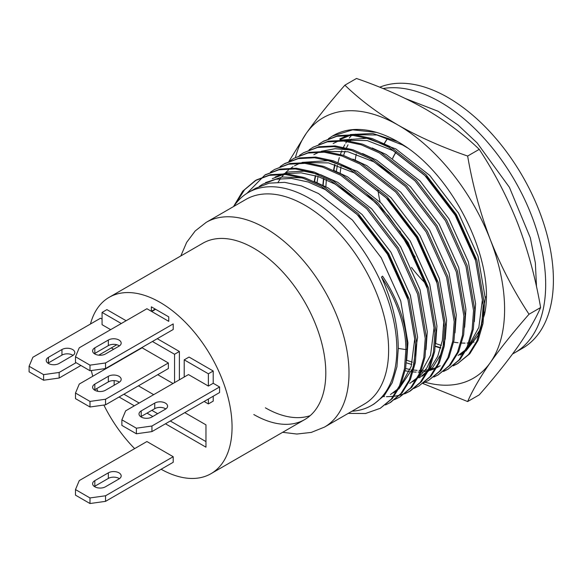 <?xml version="1.0" encoding="UTF-8"?>
<svg xmlns="http://www.w3.org/2000/svg" width="582" height="582" viewBox="0 0 582 582"><rect width="100%" height="100%" fill="white"/><g stroke="black" fill="none" stroke-linecap="round" stroke-linejoin="round"><path stroke-width="0.87" d="M484.952 312.127A103.058 59.502 60 0 1 484.551 312.148M436.398 279.942A87.475 50.503 60 0 1 435.809 279.447M415.206 257.084A87.475 50.503 60 0 1 399.863 231.01M390.238 202.063A87.475 50.503 60 0 1 390.107 201.387M392.603 158.348A87.475 50.503 60 0 1 395.891 152.266M486.203 296.929A87.475 50.503 60 0 1 485.243 297.162M384.498 143.419A103.058 59.502 60 0 1 387.925 138.203M486.203 296.791A87.336 50.423 60 0 1 485.235 297.024M436.347 279.789A87.336 50.423 60 0 1 435.758 279.287M414.995 256.662A87.336 50.423 60 0 1 400.132 231.396M390.355 202.187A87.336 50.423 60 0 1 390.216 201.503M392.704 158.413A87.336 50.423 60 0 1 396 152.331M465.855 351.113L477.982 335.596L484.624 314.004C495.428 263.624 456.899 181.94 407.349 147.697A129.844 74.969 -120 0 0 398.292 141.95A129.844 74.969 -120 0 0 333.37 135.519A129.844 74.969 -120 0 0 332.948 135.766M356.482 78.475C382.01 87.264 405.123 97.543 425.835 109.307C446.227 121.282 464.029 134.624 479.241 149.348C494.511 172.505 507.402 197.334 517.9 223.844C528.049 250.558 535.615 278.458 540.62 307.543C535.622 318.994 528.049 332.016 517.9 346.603C507.395 361.393 494.511 377.485 479.241 394.865L467.644 401.558C472.642 390.107 480.215 377.085 490.357 362.506C500.862 347.709 513.753 331.624 529.023 314.236C513.746 291.08 500.862 266.25 490.357 239.748C480.215 213.027 472.642 185.127 467.644 156.041C442.116 147.253 418.996 136.974 398.292 125.21C377.893 113.235 360.091 99.893 344.886 85.168L356.482 78.475M467.644 156.041L479.241 149.348M344.886 85.168C329.608 102.556 316.724 118.641 306.219 133.431L288.832 161.57M529.023 314.236L540.62 307.543M422.918 383.523L467.644 401.558M460.136 355.093L464.385 352.277M295.474 157.402A150.345 86.805 60 0 1 306.219 133.431A150.345 86.805 60 0 1 398.292 125.21A150.345 86.805 60 0 1 490.357 239.748A150.345 86.805 60 0 1 490.357 362.506A150.345 86.805 60 0 1 425.064 382.228M322.872 185.192L323.512 178.514M440.661 348.094L435.394 346.472M333.551 170.293L334.672 164.466M397.564 141.535L372.844 133.511L350.335 134.537M348.058 135.22L339.823 138.894M315.342 175.626L314.222 181.453L328.212 187.993L362.099 214.503L390.922 252.217L410.383 295.343L417.607 337.254L413.06 367.824L398.808 389.052M333.799 135.271L333.384 135.519M140.764 416.756A7.515 4.343 180 0 1 141.208 416.479L154.739 408.666A7.515 4.343 180 0 1 165.368 408.666A7.515 4.343 180 0 1 165.812 408.95M165.368 403.086A7.515 4.343 180 0 1 167.572 406.156A7.515 4.343 180 0 1 165.368 409.226L151.844 417.039A7.515 4.343 180 0 1 143.652 417.978A7.515 4.343 180 0 1 139.011 413.969A7.515 4.343 180 0 1 141.208 410.899L154.739 403.086A7.515 4.343 180 0 1 165.368 403.086M121.878 419.826L121.878 425.406L136.377 433.779L151.938 431.597L219.589 392.544L219.589 386.965L151.938 426.017L136.377 428.199L121.878 419.826L125.647 410.841L188.473 374.575L208.378 386.07L208.378 373.789L184.218 359.843L184.218 377.027M219.589 386.965L213.208 383.276L208.378 386.07M151.938 426.017L151.938 431.597M136.377 428.199L136.377 433.779M47.986 363.19A7.515 4.343 180 0 1 48.43 362.913L61.961 355.1A7.515 4.343 180 0 1 72.59 355.1A7.515 4.343 180 0 1 73.034 355.376M72.59 349.52A7.515 4.343 180 0 1 74.794 352.59A7.515 4.343 180 0 1 72.59 355.66L59.058 363.474A7.515 4.343 180 0 1 50.867 364.412A7.515 4.343 180 0 1 46.225 360.404A7.515 4.343 180 0 1 48.43 357.333L61.961 349.52A7.515 4.343 180 0 1 72.59 349.52M76.067 362.688L59.16 372.451L43.599 374.633L29.1 366.26L32.868 357.275L100.519 318.216L102.068 319.111M29.1 366.26L29.1 371.84L43.599 380.213L59.16 378.031L80.905 365.481M98.744 355.18L116.822 344.74M59.16 372.451L59.16 378.031M43.599 374.633L43.599 380.213M90.457 324.029A101.828 58.789 60 0 1 109.147 297.329A101.828 58.789 60 0 1 160.057 302.371A101.828 58.789 60 0 1 226.58 392.101A101.828 58.789 60 0 1 210.968 473.697A101.828 58.789 60 0 1 161.127 469.259M157.256 338.695L179.387 351.477L174.556 354.263L174.556 382.607M174.556 354.263L152.419 341.488M157.737 374.684L173.007 383.502M168.365 362.972L142.081 347.789L79.261 384.062L75.493 393.046L89.984 401.413L105.546 399.237L168.365 362.972L168.365 368.552L105.546 404.817L89.984 406.993L75.493 398.626L75.493 393.046M204.129 401.471L208.378 403.923L208.378 399.012M121.303 323.519L102.068 312.418L102.068 324.691L110.667 329.659M102.068 312.418L106.899 309.624L126.134 320.726M213.208 383.276L213.208 371.003L189.048 357.057L184.218 359.843M208.378 373.789L213.208 371.003M208.378 403.923L213.208 401.136L213.208 396.226M111.344 347.905L113.665 349.244M168.751 321.344L168.751 316.877L151.356 306.838L151.356 311.297L146.911 308.729L168.751 321.344M173.203 329.492L173.203 323.912L105.546 362.964L105.546 368.544L173.203 329.492L173.203 323.912M173.203 456.71L146.911 441.534L173.203 456.71L173.203 462.29L173.203 456.71L105.546 495.769L105.546 501.349L173.203 462.29M114.152 380.621L114.152 385.233M165.47 423.791L205.963 447.172L205.963 424.853L184.8 412.631M153.677 394.661L138.407 385.844M119.077 397.004L134.347 405.821M147.006 413.133L152.804 416.479M179.387 351.477L179.387 379.82M134.638 448.62A101.828 58.789 60 0 1 103.865 405.05M97.791 391.308A101.828 58.789 60 0 1 96.75 388.58M92.771 376.263A101.828 58.789 60 0 1 91.309 370.538M123.908 394.218L139.178 403.035M151.844 410.339L157.642 413.693M170.3 420.997L205.963 441.593M94.379 389.976A7.515 4.343 180 0 1 94.822 389.693L108.347 381.887A7.515 4.343 180 0 1 118.983 381.887L118.983 382.439L105.451 390.253A7.515 4.343 180 0 1 97.259 391.191A7.515 4.343 180 0 1 92.618 387.183A7.515 4.343 180 0 1 94.822 384.113L108.347 376.307A7.515 4.343 180 0 1 118.983 376.307A7.515 4.343 180 0 1 121.18 379.369A7.515 4.343 180 0 1 118.983 382.439M155.612 309.289L151.742 311.523M155.227 309.064L151.356 311.297M118.983 381.887A7.515 4.343 180 0 1 119.426 382.163M105.546 399.237L105.546 404.817M89.984 401.413L89.984 406.993M94.379 353.703A7.515 4.343 180 0 1 94.822 353.427L108.347 345.613A7.515 4.343 180 0 1 118.983 345.613A7.515 4.343 180 0 1 119.426 345.89M118.983 340.034A7.515 4.343 180 0 1 121.18 343.104A7.515 4.343 180 0 1 118.983 346.174L105.451 353.987A7.515 4.343 180 0 1 97.259 354.925A7.515 4.343 180 0 1 92.618 350.917A7.515 4.343 180 0 1 94.822 347.847L108.347 340.034A7.515 4.343 180 0 1 118.983 340.034M105.546 362.964L89.984 365.147L75.493 356.773L79.261 347.789L146.911 308.729M75.493 356.773L75.493 362.353L89.984 370.727L105.546 368.544M89.984 365.147L89.984 370.727M94.379 486.508A7.515 4.343 180 0 1 94.822 486.225L108.347 478.419A7.515 4.343 180 0 1 118.983 478.419A7.515 4.343 180 0 1 119.426 478.695M118.983 472.839A7.515 4.343 180 0 1 121.18 475.909A7.515 4.343 180 0 1 118.983 478.971L105.451 486.785A7.515 4.343 180 0 1 97.259 487.731A7.515 4.343 180 0 1 92.618 483.715A7.515 4.343 180 0 1 94.822 480.645L108.347 472.839A7.515 4.343 180 0 1 118.983 472.839M105.546 495.769L89.984 497.945L75.493 489.578L79.261 480.594L146.911 441.534M75.493 489.578L75.493 495.158L89.984 503.525L105.546 501.349M89.984 497.945L89.984 503.525M383.021 88.544A148.977 86.012 60 0 1 440.334 102.054A148.977 86.012 60 0 1 537.659 233.338A148.977 86.012 60 0 1 514.823 352.714A148.977 86.012 60 0 1 512.626 353.914M379.726 87.205A148.977 86.012 60 0 1 448.06 97.587A148.977 86.012 60 0 1 545.385 228.872A148.977 86.012 60 0 1 522.549 348.254L514.823 352.714M474.068 342.151A121.645 70.233 60 0 1 473.704 342.223M471.755 342.565A121.645 70.233 60 0 1 469.667 342.834M468.685 342.929A121.645 70.233 60 0 1 467.091 343.038M465.076 343.104A121.645 70.233 60 0 1 461.766 343.053M460.769 342.994A121.645 70.233 60 0 1 460.195 342.958M458.07 342.762A121.645 70.233 60 0 1 453.662 342.114M233.76 206.443A123.013 71.019 60 0 1 248.354 192.497A123.013 71.019 60 0 1 309.857 198.586A123.013 71.019 60 0 1 390.216 306.983A123.013 71.019 60 0 1 371.36 405.552A123.013 71.019 60 0 1 351.986 411.219M398.277 348.414L405.901 349.593A102.41 63.976 -124.5 0 0 381.486 277.076C392.552 302.065 398.146 325.84 398.277 348.414L396.931 366.704L392.261 382.68L384.44 395.324L374.008 404.024L371.36 405.552M381.486 277.076L382.556 276.13A102.556 64.071 -124.5 0 1 407.109 348.894L405.669 368.21L400.722 385.08L392.45 398.444L380.213 408.331L365.496 413.511L348.225 413.395M248.354 192.497L255.833 188.175L269.168 183.155L284.656 182.348L301.447 185.927L318.543 193.573L352.437 220.083L381.261 257.797L400.714 300.923L407.946 342.834L406.658 360.753M259.317 186.371L262.62 184.254L275.955 179.234L291.444 178.427L308.234 182.013L325.331 189.652L359.225 216.162L388.048 253.883L407.509 297.002L414.733 338.913L411.198 366.442L399.841 387.008M398.11 388.776L390.464 394.531M397.361 390.202L393.337 392.865M272.281 178.674L285.624 173.654L301.105 172.847L317.896 176.433L334.999 184.072L356.417 198.993M275.162 177.015L288.497 171.996L303.986 171.188L320.777 174.767L337.873 182.413L371.767 208.923L400.591 246.637L420.044 289.763L427.275 331.675L425.988 349.593M366.085 193.413L388.47 215.995L407.378 242.723L426.832 285.842L434.063 327.753L430.527 355.282L419.171 375.848M417.44 377.616L409.793 383.371M333.537 170.286L347.541 176.833L381.428 203.344L410.252 241.057L429.712 284.183L436.937 326.095L435.656 344.013M432.833 355.391L426.693 368.224L418.138 377.893M416.69 379.042L412.667 381.705M304.692 162.545L328.583 162.909L354.329 172.912L388.216 199.43L417.039 237.143L436.5 280.262L443.724 322.173L442.378 340.463L437.708 356.439L429.887 369.09L419.455 377.791M301.993 162.429L328.132 160.625L357.203 171.254L391.097 197.764L419.92 235.477L439.374 278.603L446.605 320.515L445.259 338.804L440.581 354.78L432.768 367.431L422.336 376.125M352.867 159.126L366.871 165.674L400.758 192.184L429.581 229.905L449.042 273.023L456.266 314.935L454.986 332.853M324.021 151.385L347.912 151.749L373.659 161.752L395.076 176.673M438.784 366.631L435.292 368.421M433.75 369.075L429.982 370.37M427.617 370.981L424.249 371.614M422.467 371.84L418.094 372.102M416.174 372.102L413.147 371.949M412.172 371.862L411.467 371.796M409.401 371.534L405.181 370.785M362.535 153.546L376.532 160.094L410.426 186.604L439.243 224.325L458.703 267.444L465.927 309.355L464.647 327.273M440.203 365.765L436.631 367.409M435.052 368.006L431.197 369.155M429.494 369.541L425.34 370.181M423.514 370.341L419.047 370.436M417.083 370.356L413.693 370.057M412.703 369.934L412.282 369.876M410.164 369.534L405.61 368.552M411.765 364.47L406.44 362.87M372.196 147.966L386.201 154.514L420.088 181.024L448.911 218.745L468.372 261.864L475.596 303.775L474.315 321.693M412.362 362.179L406.738 360.28M343.351 140.226L367.242 140.589L392.988 150.593L426.875 177.11L455.699 214.823L475.159 257.942L482.383 299.854L478.848 327.382L467.492 347.949M465.76 349.717L458.114 355.471M340.652 140.109L366.791 138.305L395.862 148.934L429.756 175.444L458.572 213.165L478.033 256.284L485.257 298.195L480.71 328.765L466.458 349.993M465.011 351.142L460.995 353.805M353.019 134.646L376.903 135.009L402.649 145.013L408.084 148.235M440.763 347.73L435.438 346.13M441.352 345.439L435.736 343.54M265.494 182.595L282.299 176.993L302.087 177.91M278.123 182.144L280.553 178.514M281.644 177.081L284.351 173.931M285.551 172.694L288.527 170.002M289.836 168.962L293.066 166.714M294.492 165.855L300.145 163.12M313.822 154.696L319.474 151.96M321.322 151.269L335.101 148.701L350.415 150.011M333.151 143.536L338.804 140.8M314.527 181.569L315.684 175.728M339.939 139.615L350.429 135.271M317.015 182.552L318.034 176.477M323.141 185.331L323.803 178.638M325.862 186.713L326.357 179.729M333.857 170.41L335.014 164.568M336.345 171.392L337.364 165.317M337.887 162.902L339.328 157.569M340.39 154.412L341.83 150.738M342.674 148.868L343.074 148.032M343.504 147.166L344.806 144.729M345.773 143.085L346.85 141.397M347.381 140.611L348.203 139.454M349.295 138.021L351.579 135.33M305.026 205.279A118.226 68.261 60 0 1 382.265 309.464A118.226 68.261 60 0 1 364.136 404.199L324.516 427.079A118.226 68.261 60 0 0 342.638 332.344A118.226 68.261 60 0 0 265.399 228.159A118.226 68.261 60 0 0 206.29 222.302L245.91 199.422A118.226 68.261 60 0 1 305.026 205.279M109.147 297.329L202.892 243.203A101.828 58.789 60 0 1 253.803 248.245A101.828 58.789 60 0 1 320.326 337.975A101.828 58.789 60 0 1 304.713 419.571A101.828 58.789 60 0 1 253.803 414.529M425.617 283.456A103.196 59.575 60 0 1 411.474 267.436M380.111 202.012A103.196 59.575 60 0 1 377.936 189.79M384.382 143.376A103.196 59.575 60 0 1 387.794 138.152M484.93 312.258A103.196 59.575 60 0 1 484.537 312.279M310.184 415.65A101.828 58.789 60 0 1 265.399 407.829M380.213 408.331L391.242 399.143L399.514 385.779L404.461 368.908L405.901 349.593L407.109 348.894M233.513 206.581L242.723 191.18L255.207 180.646L269.262 175.357L285.595 174.513L303.302 178.303L321.337 186.378L357.072 214.387L387.467 254.218L407.975 299.752L415.563 344.013L414.129 363.328L409.182 380.199L400.911 393.563L389.882 402.751L385.51 404.948M246.972 193.326L264.868 175.066L278.931 169.777L295.263 168.933L312.963 172.723L330.998 180.798L366.74 208.807L397.128 248.638L417.636 294.172L425.231 338.433L423.791 357.748L418.844 374.619L410.572 387.983L399.543 397.171L394.523 399.638M270.441 172.156L274.537 169.486L288.592 164.197L304.924 163.353L322.632 167.143L340.666 175.218L376.401 203.227L406.796 243.058L427.304 288.592L434.892 332.853L433.459 352.168L428.512 369.039L420.24 382.403L409.211 391.591L404.839 393.788M280.102 166.576L284.198 163.906L298.26 158.617L314.593 157.773L332.293 161.563L350.328 169.638L386.07 197.647L416.457 237.478L436.966 283.012L444.561 327.273L443.12 346.588L438.173 363.459L429.902 376.823L418.873 386.012L413.853 388.478M289.203 161.418L293.866 158.326L307.922 153.037L324.254 152.193L341.961 155.983L359.996 164.059L395.731 192.067L426.126 231.898L446.634 277.432L454.222 321.693L452.789 341.008L447.842 357.879L439.57 371.243L428.541 380.432L423.521 382.898M299.432 155.416L303.528 152.746L317.59 147.457L333.915 146.613L351.623 150.403L369.657 158.479L405.399 186.487L435.787 226.318L456.295 271.852L463.89 316.113L462.45 335.428L457.503 352.299L449.231 365.663L438.202 374.859L433.83 377.049M309.093 149.836L313.189 147.166L327.251 141.877L343.584 141.033L361.291 144.823L379.326 152.899L415.061 180.907L445.456 220.738L465.956 266.272L473.552 310.533L472.118 329.849L467.171 346.719L458.9 360.083L447.871 369.279L443.499 371.469M318.761 144.256L322.857 141.586L336.92 136.297L353.245 135.453L370.952 139.244L388.987 147.319L424.729 175.328L455.117 215.158L475.625 260.692L483.22 304.953L481.78 324.269L476.833 341.139L468.561 354.503L457.532 363.699L453.16 365.889M328.423 138.676L332.518 136.006L352.677 129.837L376.554 132.412M235.615 203.824L244.593 189.71L256.415 179.947L270.47 174.658L286.802 173.814L304.51 177.605L322.544 185.68L358.279 213.689L388.674 253.519L409.182 299.053L416.77 343.315L415.337 362.63L410.39 379.5L402.118 392.865L390.486 402.402M265.479 174.724L280.138 169.078L296.471 168.234L314.178 172.025L332.206 180.1L367.948 208.109L398.335 247.939L418.844 293.474L426.439 337.735L424.998 357.05L420.051 373.92L411.78 387.285L399.543 397.171M274.537 169.486L289.8 163.498L306.132 162.654L323.839 166.445L341.874 174.52L377.609 202.529L408.004 242.359L428.512 287.894L436.1 332.155L434.667 351.47L429.72 368.341L421.448 381.705L410.419 390.9L405.399 393.359M404.745 393.621L399.994 395.163M399.296 395.345L394.203 396.284M393.447 396.378L386.448 396.684M384.535 396.611L383.363 396.531M284.809 163.564L299.468 157.918L315.8 157.075L333.501 160.865L351.535 168.94L387.277 196.949L417.665 236.779L438.173 282.314L445.768 326.575L444.328 345.89L439.381 362.761L431.109 376.125L418.873 386.012M293.866 158.326L309.129 152.339L325.462 151.495L343.169 155.285L361.204 163.36L396.939 191.369L427.334 231.2L447.842 276.734L455.43 320.995L453.996 340.31L449.049 357.181L440.778 370.545L428.541 380.432M303.528 152.746L318.798 146.759L335.13 145.915L352.83 149.705L370.865 157.78L406.607 185.789L436.995 225.62L457.503 271.154L465.098 315.415L463.658 334.73L458.711 351.601L450.439 364.965L438.202 374.859M313.196 147.166L328.459 141.179L344.791 140.335L362.499 144.125L380.533 152.2L416.268 180.209L446.663 220.04L467.171 265.574L474.759 309.835L473.326 329.15L468.379 346.021L460.107 359.385L447.871 369.279M448.467 368.923L444.059 371.04M323.461 141.244L338.127 135.599L354.453 134.755L372.16 138.545L390.195 146.62L425.937 174.629L456.324 214.46L476.833 259.994L484.428 304.255L482.987 323.57L478.04 340.441L469.769 353.805L457.532 363.699M458.136 363.343L453.72 365.46M333.13 135.664L333.544 135.417M340.215 173.087A121.645 70.233 60 0 1 341.008 166.627M343.606 155.438A121.645 70.233 60 0 1 345.09 151.211M346.508 147.857A121.645 70.233 60 0 1 348.007 144.845M350.24 141.033A121.645 70.233 60 0 1 351.477 139.207M355.013 134.806A121.645 70.233 60 0 1 355.602 134.173M407.291 296.325A121.645 70.233 60 0 1 406.629 295.62M355.238 160.057A121.645 70.233 60 0 1 356.286 154.019M141.208 410.899L141.208 416.479M154.739 403.086L154.739 408.666M48.43 357.333L48.43 362.913M61.961 349.52L61.961 355.1M94.822 384.113L94.822 389.693M108.347 376.307L108.347 381.887M94.822 347.847L94.822 353.427M108.347 340.034L108.347 345.613M94.822 480.645L94.822 486.225M108.347 472.839L108.347 478.419M405.69 98.656L438.21 111.308L458.158 125.145L477.116 142.896L509.417 187.331L530.304 237.805L535.367 262.94L536.502 286.773M210.968 473.697L304.713 419.571M282.656 432.31L296.849 434.041L311.283 432.404L324.516 427.079M180.827 255.942L186.647 242.388L195.21 230.945L206.29 222.302M255.207 180.646L256.415 179.947M389.882 402.751L391.089 402.06M264.868 175.066L266.076 174.367M409.211 391.591L410.419 390.9M284.198 163.906L285.406 163.207M322.857 141.586L324.065 140.888M332.518 136.006L333.733 135.308"/></g></svg>
